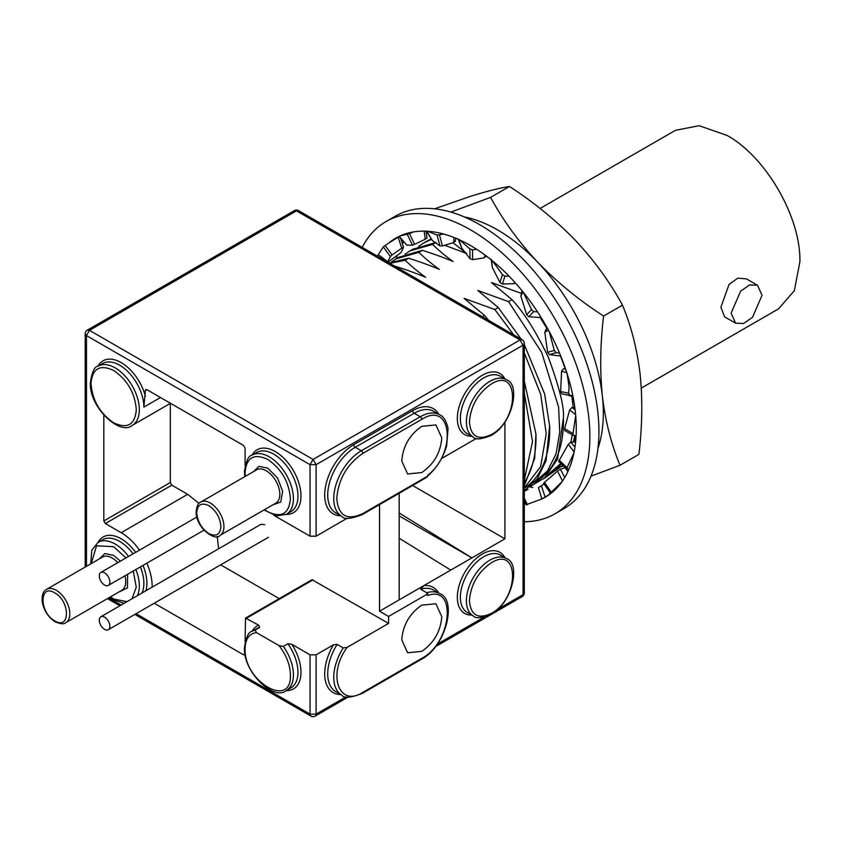 <?xml version="1.0" encoding="UTF-8"?>
<svg xmlns="http://www.w3.org/2000/svg" width="842" height="842" viewBox="0 0 842 842"><rect width="100%" height="100%" fill="white"/><g stroke="black" fill="none" stroke-linecap="round" stroke-linejoin="round"><path stroke-width="1.26" d="M145.371 390.53L146.887 389.667L145.813 389.551L145.371 390.53L143.866 407.107A34.185 19.734 60 0 0 119.69 365.239A34.185 19.734 60 0 0 102.598 363.544L98.072 366.165A34.185 19.734 60 0 1 115.154 367.859A34.185 19.734 60 0 1 139.33 409.728A34.185 19.734 60 0 1 132.247 425.368L170.494 403.297M245.085 641.857L245.527 618.081L258.747 625.206L259.694 627.49L255.158 630.111L256.442 632.595C249.158 633.616 245.369 638.983 245.085 648.708C243.685 681.662 291.806 709.448 290.406 674.884C290.122 664.822 286.333 655.076 279.049 645.646L256.442 632.595M287.88 643.762L283.344 646.382A34.185 19.734 60 0 1 293.426 674.884A34.185 19.734 60 0 1 286.343 690.524L290.879 687.914A34.185 19.734 60 0 0 297.963 672.263A34.185 19.734 60 0 0 287.88 643.762L291.848 644.309L310.045 654.823L316.087 654.823L333.432 644.804L337.158 644.393L343.21 647.887L347.104 647.372L388.604 623.417L311.993 579.706L245.527 618.081M268.461 537.27L108.323 629.721A7.473 4.315 60 0 1 100.914 625.532A7.473 4.315 60 0 1 100.703 616.86A7.473 4.315 60 0 1 100.84 616.765A7.473 4.315 60 0 1 108.25 620.964A7.473 4.315 60 0 1 108.471 629.627A7.473 4.315 60 0 1 108.323 629.721M735.624 323.191L724.594 316.834L720.889 307.288L729.025 284.438L737.813 278.134L746.496 278.902L757.516 285.27L762.052 295.289L752.495 317.329L743.549 323.507L735.624 323.191L731.088 313.171L740.644 291.132L749.591 284.954L757.516 285.27M641.288 388.099L778.545 308.856L794.353 290.669L799.9 261.662C800.9 217.268 765.957 156.749 727.004 135.415L699.113 125.711L675.463 130.31L540.069 208.479M421.758 605.145L435.914 603.746L441.776 616.702C440.598 631.426 433.925 642.983 421.758 651.371L407.612 652.771L401.75 639.815C402.929 625.09 409.601 613.534 421.758 605.145M253.474 471.646L258.989 466.331L267.745 468.163L277.492 477.909L282.638 491.307L280.744 502.011L272.703 504.947M99.377 558.867L104.892 553.552L113.649 555.383L120.427 561.151M441.776 437.893C440.598 452.617 433.925 464.174 421.758 472.562L407.612 473.972L401.75 461.006C402.929 446.292 409.601 434.725 421.758 426.336L435.914 424.936L441.776 437.893M196.744 512.641C197.46 504.59 201.491 502.264 208.827 505.663C216.162 510.736 220.183 517.714 220.909 526.597C220.183 534.649 216.162 536.975 208.827 533.575C201.491 528.513 197.46 521.535 196.744 512.641M54.73 592.894C70.318 601.051 70.318 630.637 54.73 620.807C39.142 612.65 39.142 583.053 54.73 592.894M435.409 646.688L522.177 596.589A4.273 2.463 -120 0 0 523.061 594.641L497.654 609.303M346.094 696.808L316.087 714.132A4.273 2.463 60 0 1 315.203 716.089L348.072 697.113M146.887 389.667L243.57 445.481L245.085 448.102L245.085 463.805A42.732 24.671 -120 0 0 245.117 465.51M273.839 515.251A42.732 24.671 -120 0 0 275.292 516.135L310.045 536.196L310.045 464.668L313.066 459.437L316.087 464.668L310.045 464.668L86.452 335.59L85.2 333.842L85.2 567.045M154.212 603.23L243.57 654.823L245.043 654.297M152.16 587.137A43.795 25.292 -120 0 0 146.824 563.182M139.477 550.152A43.795 25.292 -120 0 0 121.206 532.712L105.334 523.545L171.81 485.171L187.671 494.328L121.206 532.712M103.829 415.201L103.829 520.935L105.334 523.545M316.087 654.823L316.087 714.132L310.045 714.132L136.078 613.692M522.177 596.589A4.273 4.273 0 0 0 524.313 592.894L524.313 343.431L523.061 345.178L316.087 464.668L316.087 536.196L347.241 518.209M379.542 504.642L379.542 611.208L388.604 616.439L388.604 623.417M504.926 421.979L504.926 538.817L379.542 611.208M399.182 599.872L399.182 493.307M441.492 458.564L476.435 438.387M524.313 592.894A4.273 2.463 180 0 1 523.061 594.641L523.061 345.178L520.04 339.947L522.177 339.736L298.584 210.647L294.311 210.647L87.336 330.138L89.473 330.348L86.452 335.59L86.452 566.329M316.087 536.196L310.045 536.196M103.829 520.935L170.305 482.561L170.305 403.402M218.636 548.763L217.204 536.375M199.049 503.39L187.671 494.328M279.207 598.63L220.678 564.845M340.831 515.778A41.132 23.744 -60 0 1 324.696 495.022A41.132 23.744 -60 0 1 353.777 444.66A2.137 1.231 -120 0 0 355.292 447.27L361.334 450.765A38.995 22.513 -60 0 0 335.863 485.118A38.995 22.513 -60 0 0 341.841 516.367C343.904 519.64 350.767 519.03 362.397 514.536L427.21 477.035L427.694 475.972A2.137 0.916 -130.5 0 0 427.82 475.225L427.21 477.035M420.621 589.232A38.995 22.513 -60 0 1 433.704 590.126L439.745 593.621A38.995 22.513 -60 0 0 426.662 592.726A2.137 1.484 73.2 0 1 427.82 595.494L426.662 594.463L427.283 593.599L426.662 592.726L420.621 589.232L423.958 585.569A41.132 23.744 -60 0 1 438.735 593.031M450.744 570.097L399.182 538.248M504.926 538.817L412.569 485.487M399.182 512.978L471.888 557.888L399.182 515.904M264.725 524.682L260.978 524.313L100.84 616.765M170.305 482.561L171.81 485.171M484.56 315.455L482.34 316.739M488.676 320.392L484.56 315.466L464.089 298.373L494.833 309.53L498.264 307.541L477.793 290.469L508.536 301.615L511.968 299.636M529.818 486.76L544.753 477.772L557.593 458.943L563.34 418.179C564.529 408.023 559.562 387.794 548.426 357.482C536.007 331.559 523.85 312.287 511.957 299.636L491.496 282.554L522.229 293.7M453.028 242.728L466.742 253.568L444.702 245.254M432.546 244.412L435.998 242.422L412.727 249.306M404.991 254.2L409.959 250.905L432.556 244.422C438.703 250.4 445.534 256.084 453.038 261.483C443.839 257.557 432.409 253.495 422.316 250.327L418.842 252.326C425 258.305 431.83 263.999 439.335 269.398C430.136 265.472 418.716 261.409 408.612 258.241L405.149 260.241C411.296 266.219 418.127 271.903 425.631 277.302C416.432 273.387 405.013 269.324 394.909 266.146L394.814 266.198M279.049 645.646L283.344 646.382M524.313 480.15L532.512 441.555L524.313 393.109M524.313 381.279L535.933 433.998L534.681 458.353L524.313 485.676M524.313 488.002L540.648 466.552L546.216 433.767L540.722 394.361L524.313 352.977M513.715 334.853L494.833 309.53M498.264 307.551L521.093 339.105M524.313 344.599L544.627 393.93L549.637 426.084L546.048 460.7L537.08 479.045L524.313 490.728M534.46 482.34L547.437 470.973L556.036 453.922L559.751 432.083L558.593 407.012L541.701 352.409L508.536 301.615M548.163 474.435L560.793 463.521M565.971 394.656L573.002 396.645A149.56 86.347 60 0 1 575.612 414.664L575.707 415.759A149.56 86.347 60 0 1 576.096 435.714A149.56 86.347 60 0 1 574.128 451.965L568.276 444.302L570.834 442.145L572.318 434.872M573.213 407.654L571.897 396.329M565.319 369.08L560.414 355.745M547.111 328.812L540.08 317.434M575.612 435.672L574.244 442.039M562.772 465.384L543.522 478.845M561.867 466.521L563.161 465.752M426.42 241.401L431.251 238.875M431.567 239.37L423.663 242.991L418.695 246.285M399.045 257.21L422.295 250.327M418.853 252.326L396.256 258.81L391.288 262.115M389.278 263.009L408.591 258.241M405.149 260.241L389.835 263.335M347.104 647.372C327.128 674.41 338.81 707.817 362.849 692.366A2.137 1.231 60 0 1 362.397 693.345L421.316 659.328A2.137 1.231 -120 0 0 421.758 658.349L362.849 692.366M426.662 594.463L388.604 616.439M524.313 482.519A131.394 75.864 -120 0 0 535.986 433.988M524.313 488.276A131.394 75.864 -120 0 0 549.689 426.084M534.175 482.561A131.394 75.864 -120 0 0 536.217 481.456A131.394 75.864 -120 0 0 563.393 418.169M547.879 474.646A131.394 75.864 -120 0 0 549.921 473.541A131.394 75.864 -120 0 0 561.372 464.068M573.181 442.071A131.394 75.864 -120 0 0 574.875 435.609M127.626 574.265L127.416 587.948L118.606 592.168M109.87 581.99A7.473 4.315 60 0 1 108.323 585.411A7.473 4.315 60 0 1 102.556 583.411A7.473 4.315 60 0 1 99.293 575.886A7.473 4.315 60 0 1 100.84 572.455A7.473 4.315 60 0 1 106.608 574.465A7.473 4.315 60 0 1 109.87 581.99M397.203 255.631A149.56 86.347 -120 0 0 396.161 258.862M529.629 486.918A149.56 86.347 -120 0 0 532.818 487.518M597.957 448.407A149.56 86.347 -120 0 0 602.367 396.108A149.56 86.347 -120 0 0 537.649 262.167A149.56 86.347 -120 0 0 464.31 216.931M403.602 241.78A149.56 86.347 -120 0 0 402.434 243.801M591.01 476.162L620.028 465.258C611.303 444.429 605.409 421.379 602.367 396.108C599.82 370.554 600.23 343.862 603.588 316.055C579.128 300.205 557.141 282.238 537.649 262.167C518.651 241.812 502.958 220.215 490.581 197.386L450.88 212.089M434.588 208.805L470.625 196.302C486.823 191.239 499.769 187.976 509.463 186.482C533.933 202.333 555.909 220.299 575.412 240.37C594.41 260.725 610.092 282.323 622.47 305.151C631.195 325.991 637.078 349.041 640.131 374.311C642.678 399.866 642.267 426.557 638.899 454.364L620.028 465.258M490.581 197.386L509.463 186.482M603.588 316.055L622.47 305.151M377.342 256.115A149.56 86.347 60 0 1 378.553 254.295L383.289 246.853L388.741 243.033A149.56 86.347 60 0 1 395.751 238.139A149.56 86.347 60 0 1 399.182 236.328L399.855 236.023A149.56 86.347 60 0 1 413.454 231.908A149.56 86.347 60 0 1 426.799 231.224L427.62 231.276A149.56 86.347 60 0 1 443.755 234.065A149.56 86.347 60 0 1 458.69 239.475L459.585 239.886A149.56 86.347 60 0 1 476.688 249.306A149.56 86.347 60 0 1 491.739 260.273L492.633 260.999A149.56 86.347 60 0 1 509.01 276.134A149.56 86.347 60 0 1 522.714 291.585L523.503 292.563A149.56 86.347 60 0 1 537.564 311.919A149.56 86.347 60 0 1 548.584 330.338L549.194 331.464A149.56 86.347 60 0 1 559.551 353.156A149.56 86.347 60 0 1 566.813 372.753L567.182 373.922A149.56 86.347 60 0 1 570.634 386.089A149.56 86.347 60 0 1 572.834 395.814L561.856 393.898L560.656 391.551L568.634 393.172L569.76 395.351L561.856 393.898M567.182 373.922L569.087 386.973L568.634 393.172M524.313 521.735A168.779 97.451 -120 0 0 554.92 513.831L563.982 508.6A168.779 97.451 -120 0 0 580.906 348.083A168.779 97.451 -120 0 0 441.113 209.753A168.779 97.451 -120 0 0 395.203 216.257L386.141 221.488A168.779 97.451 -120 0 0 362.165 247.348M554.92 513.831A168.779 97.451 -120 0 0 571.844 353.324A168.779 97.451 -120 0 0 432.051 214.994A168.779 97.451 -120 0 0 386.141 221.488M574.128 451.965L573.949 452.88A149.56 86.347 60 0 1 569.034 468.962A149.56 86.347 60 0 1 562.509 481.024L562.056 481.677A149.56 86.347 60 0 1 552.32 492.286A149.56 86.347 60 0 1 545.3 497.18A149.56 86.347 60 0 1 541.869 498.98L526.261 504.716M525.587 503.705A149.56 86.347 60 0 1 524.313 503.853M566.813 372.753L561.561 371.196L560.656 391.551M549.194 331.464L554.341 350.461L556.036 352.661L559.551 353.156M548.584 330.338L544.753 332.053L547.595 352.293L554.341 350.461M523.503 292.563L531.523 309.614L533.67 311.593L537.564 311.919M522.714 291.585L520.893 296.279L526.682 314.708L531.523 309.614M492.633 260.999L502.421 274.639L504.863 276.165L509.01 276.134M491.739 260.273L492.307 267.367L499.969 282.491L502.421 274.639M459.585 239.886L469.878 248.948L472.446 249.842L476.688 249.306M458.69 239.475L461.805 248.148L470.068 258.778L469.878 248.948M427.62 231.276L437.082 235.065L443.755 234.065M426.799 231.224L432.356 240.507L439.903 245.906L437.082 235.065M399.855 236.023L409.465 233.676L413.454 231.908M399.182 236.328L406.865 245.201L412.433 245.127L407.244 234.339M388.741 243.033L399.55 236.402M398.077 237.118L401.75 248.158L403.539 247.39L401.013 252.611L389.593 260.967L387.773 261.915L378.416 254.779L387.815 261.746L390.341 256.515L383.289 246.853M381.258 258.378L382.11 258.178L382.868 259.304M549.7 494.328A149.56 86.347 60 0 1 548.91 494.664L541.88 498.98L538.47 487.644L544.027 483.992M524.313 498.127L527.324 504.716M562.056 481.677L551.289 492.212L550.647 492.97L552.32 492.286M562.509 481.024L557.52 471.099L544.458 482.413L551.289 492.212L550.647 492.97M573.949 452.88L567.034 467.689L566.929 469.12L569.034 468.962M568.276 444.302L558.625 461.49L566.929 469.12M559.004 459.964L567.034 467.689M575.707 415.759L573.002 433.567L573.518 435.482L576.096 435.714M575.612 414.664L569.666 409.875L564.593 428.652L564.856 430.662L573.518 435.482M564.593 428.652L573.002 433.567M561.561 371.196L563.572 368.733L565.592 369.038M565.624 369.143L563.572 368.733M560.593 355.65L559.151 355.882L560.614 355.713M556.036 352.661L549.363 354.608L559.151 355.882M547.595 352.293L549.363 354.608M544.753 332.053L546.521 329.601M540.69 316.803L539.627 317.455L540.869 317.097M533.67 311.593L528.902 316.75L539.627 317.455M526.682 314.708L528.902 316.75M520.893 296.279L521.977 290.669M514.788 282.312L513.788 283.68L515.336 282.923M504.863 276.165L502.474 284.028L513.788 283.68M499.969 282.491L502.474 284.028M492.307 267.367L491.139 259.115M485.066 255.094L484.171 257.863L485.581 256.042M472.446 249.842L472.667 259.631L484.171 257.863M470.068 258.778L472.667 259.631M461.805 248.148L458.09 238.875M453.985 237.497L453.67 242.538L455.122 241.054M439.566 235.202L442.387 245.959L453.67 242.538M439.903 245.906L442.387 245.959M432.356 240.507L426.284 231.034M424.168 231.14L425.273 239.191L426.852 238.075M409.465 233.676L414.611 244.348L425.273 239.191M412.433 245.127L414.611 244.348M406.865 245.201L398.824 236.486M400.887 238.907L403.539 247.39M385.078 245.411L392.056 254.947L401.75 248.158M390.341 256.515L392.056 254.947M524.313 491.402L528.05 489.244M545.153 497.18L541.48 486.118M548.91 494.664L550.363 493.623L549.331 491.444M544.458 482.413L543.795 483.371M557.52 471.099L560.34 469.226L565.098 467.678L567.887 471.531M564.761 477.488L560.34 469.226M574.96 447.207L570.834 442.145L575.612 441.997M569.666 409.875L571.95 407.517L574.844 407.833M575.097 409.791L571.95 407.517M549.416 493.865L550.363 493.623M252.158 455.133L256.694 452.512A34.185 19.734 60 0 1 273.787 454.206A34.185 19.734 60 0 1 296.121 484.329A34.185 19.734 60 0 1 290.879 511.726L286.343 514.336A34.185 19.734 60 0 0 293.426 498.685A34.185 19.734 60 0 0 269.251 456.827A34.185 19.734 60 0 0 252.158 455.133C248.643 455.406 246.075 460.921 244.454 471.646L244.811 476.646M252.063 455.185A36.322 20.966 60 0 1 275.292 451.586A36.322 20.966 60 0 1 300.362 489.234A36.322 20.966 60 0 1 286.248 514.388M140.393 566.898A34.185 19.734 60 0 1 143.866 583.296A34.185 19.734 60 0 1 141.972 593.021M143.003 565.382A36.322 20.966 60 0 1 146.887 583.296A36.322 20.966 60 0 1 145.94 590.737M97.977 366.217A36.322 20.966 60 0 1 122.437 363.365A36.322 20.966 60 0 1 145.371 396.214M291.848 644.309A36.322 20.966 60 0 1 300.983 672.263A36.322 20.966 60 0 1 286.248 690.587M255.158 630.111A34.185 19.734 60 0 0 252.158 631.321L256.694 628.7A34.185 19.734 60 0 1 259.694 627.49M252.063 631.374A36.322 20.966 60 0 1 258.747 625.206M483.782 377.89A33.112 19.124 -60 0 1 500.337 376.248L506.379 379.731A33.112 19.124 -60 0 0 489.823 381.373A33.112 19.124 -60 0 0 468.184 410.559A33.112 19.124 -60 0 0 473.267 437.093L467.226 433.609A33.112 19.124 -60 0 1 462.142 407.065A33.112 19.124 -60 0 1 483.782 377.89M471.752 436.219A35.248 20.355 -60 0 1 457.932 411.885A35.248 20.355 -60 0 1 482.266 375.269A35.248 20.355 -60 0 1 504.874 378.868M473.267 615.902L467.226 612.408A33.112 19.124 -60 0 1 462.142 585.874A33.112 19.124 -60 0 1 483.782 556.699A33.112 19.124 -60 0 1 500.337 555.057L506.379 558.541A33.112 19.124 -60 0 0 489.823 560.183A33.112 19.124 -60 0 0 468.184 589.368A33.112 19.124 -60 0 0 473.267 615.902C475.214 618.723 481.087 618.207 490.886 614.365C512.368 603.377 521.166 563.245 506.379 558.541M471.752 615.028A35.248 20.355 -60 0 1 457.932 590.695A35.248 20.355 -60 0 1 482.266 554.078A35.248 20.355 -60 0 1 504.874 557.667M341.841 516.367L335.8 512.873A38.995 22.513 -60 0 1 327.717 495.022A38.995 22.513 -60 0 1 355.292 447.27L414.211 413.254A38.995 22.513 -60 0 1 433.704 411.328L439.745 414.811A38.995 22.513 -60 0 0 420.253 416.748A2.137 1.231 60 0 1 421.758 419.358C451.617 400.203 457.238 452.091 427.82 475.225M133.089 553.847A34.185 19.734 60 0 0 119.69 541.427A34.185 19.734 60 0 0 102.598 539.733L98.072 542.353A34.185 19.734 60 0 1 115.154 544.048A34.185 19.734 60 0 1 128.552 556.457M135.867 569.508A34.185 19.734 60 0 1 137.446 595.641M160.485 397.508L143.866 407.107M245.306 476.351L245.085 472.52C246.422 457.406 253.979 453.049 267.745 459.437C281.502 468.941 289.059 482.024 290.406 498.685C289.059 513.809 281.502 518.167 267.745 511.778L264.535 509.663M91.22 563.582L96.525 545.805L113.649 546.668L125.953 557.962M133.246 571.023L136.278 587.232L131.983 598.788M126.963 601.693L113.649 598.999L110.449 596.883M90.989 383.552C92.336 368.438 99.882 364.081 113.649 370.469C127.416 379.974 134.962 393.056 136.309 409.728C134.962 424.842 127.416 429.199 113.649 422.81C99.882 413.306 92.336 400.224 90.989 383.552M491.328 434.577C478.024 440.766 470.731 436.545 469.426 421.937C470.731 405.823 478.024 393.172 491.328 383.994C519.588 366.112 519.588 419.832 491.328 434.577M469.426 600.746C470.731 584.632 478.024 571.981 491.328 562.803C519.588 544.921 519.588 598.641 491.328 613.386C478.024 619.575 470.731 615.355 469.426 600.746M256.621 469.825A19.229 11.104 60 0 1 266.23 470.783A19.229 11.104 60 0 1 279.828 494.328A19.229 11.104 60 0 1 275.85 503.127L219.951 535.407A19.229 11.104 60 0 0 223.93 526.597A19.229 11.104 60 0 0 215.541 507.252A19.229 11.104 60 0 0 200.722 502.095L256.621 469.825M124.942 575.812A19.229 11.104 60 0 1 121.753 590.358L65.855 622.627A19.229 11.104 60 0 0 68.802 607.219A19.229 11.104 60 0 0 56.235 590.274A19.229 11.104 60 0 0 46.626 589.326L102.524 557.046A19.229 11.104 60 0 1 112.133 558.004A19.229 11.104 60 0 1 117.785 562.677M311.719 716.289A4.273 2.463 -60 0 1 310.93 716.089A4.273 2.463 -60 0 1 310.045 714.132L310.045 654.823M121.122 605.061L108.702 597.883M484.055 617.154L437.293 644.151M97.977 542.406A36.322 20.966 60 0 1 135.688 552.341M353.777 444.66L412.696 410.643A41.132 23.744 -60 0 1 438.735 414.232M340.831 694.587A41.132 23.744 -60 0 1 333.432 644.804M89.473 330.348L296.447 210.858L520.04 339.947L313.066 459.437L89.473 330.348M243.57 654.823L244.99 654.002M412.696 410.643A2.137 1.231 -120 0 0 414.211 413.254L420.253 416.748L361.334 450.765A2.137 1.231 60 0 1 362.849 453.375L421.758 419.358M362.397 693.345C350.746 697.839 343.883 698.45 341.841 695.176L335.8 691.682A38.995 22.513 -60 0 1 337.158 644.393M246.59 618.186L313.066 579.812M341.841 695.176A38.995 22.513 -60 0 1 343.21 647.887M362.397 514.536A2.137 1.231 -120 0 0 362.849 513.557C347.02 520.914 338.326 515.904 336.779 498.517C338.326 479.351 347.02 464.3 362.849 453.375M426.862 476.604L362.849 513.557M427.82 595.494C457.238 584.653 451.617 643.035 421.758 658.349M124.153 603.314L114.091 599.978L109.944 597.167M98.072 366.165C94.546 366.438 91.978 371.953 90.357 382.689C89.094 407.486 120.332 436.135 132.247 425.368M252.158 631.321C248.643 631.595 246.075 637.11 244.454 647.845C243.191 672.642 274.429 701.291 286.343 690.524M473.267 437.093C475.214 439.913 481.087 439.408 490.886 435.556C512.368 424.578 521.166 384.436 506.379 379.731M200.722 502.095C198.375 502.674 196.839 505.895 196.112 511.768C195.986 528.808 216.415 541.764 219.951 535.407M65.855 622.627C64.181 624.364 60.624 624.09 55.172 621.785C48.541 617.512 44.268 611.134 42.353 602.64C41.563 595.641 42.984 591.2 46.626 589.326M315.203 716.089A4.273 4.273 0 0 1 310.93 716.089L134.825 614.418M119.869 605.777L107.45 598.609M298.584 210.647A4.273 4.273 0 0 0 294.311 210.647M87.336 330.138A4.273 4.273 0 0 0 85.2 333.842M524.313 343.431A4.273 4.273 0 0 0 522.177 339.736M264.041 509.947L276.429 515.872L286.343 514.336M98.072 542.353L91.778 550.184L90.715 563.866M427.694 475.972C436.756 467.963 443.071 457.911 446.66 445.828L448.049 428.315C446.165 420.737 443.397 416.232 439.745 414.811M421.316 659.328C446.271 646.572 457.259 599.662 439.745 593.621M534.512 482.434L536.217 481.456M548.216 474.53L549.921 473.541M561.919 466.615L563.256 465.847M424.273 242.643L427.157 240.98M410.559 250.558L413.454 248.885M396.845 258.473L399.75 256.799M108.323 585.411L203.943 530.207M100.84 572.455L196.796 517.062M547.574 328.496L545.553 329.79M486.129 255.894L485.823 256.863M455.575 238.139L455.364 241.391M426.073 231.192L427.01 238.107M524.313 500.958L526.166 504.916M543.585 483.371L550.457 493.012M549.921 492.265L550.5 493.486M565.561 468.015L567.971 471.352"/></g></svg>
